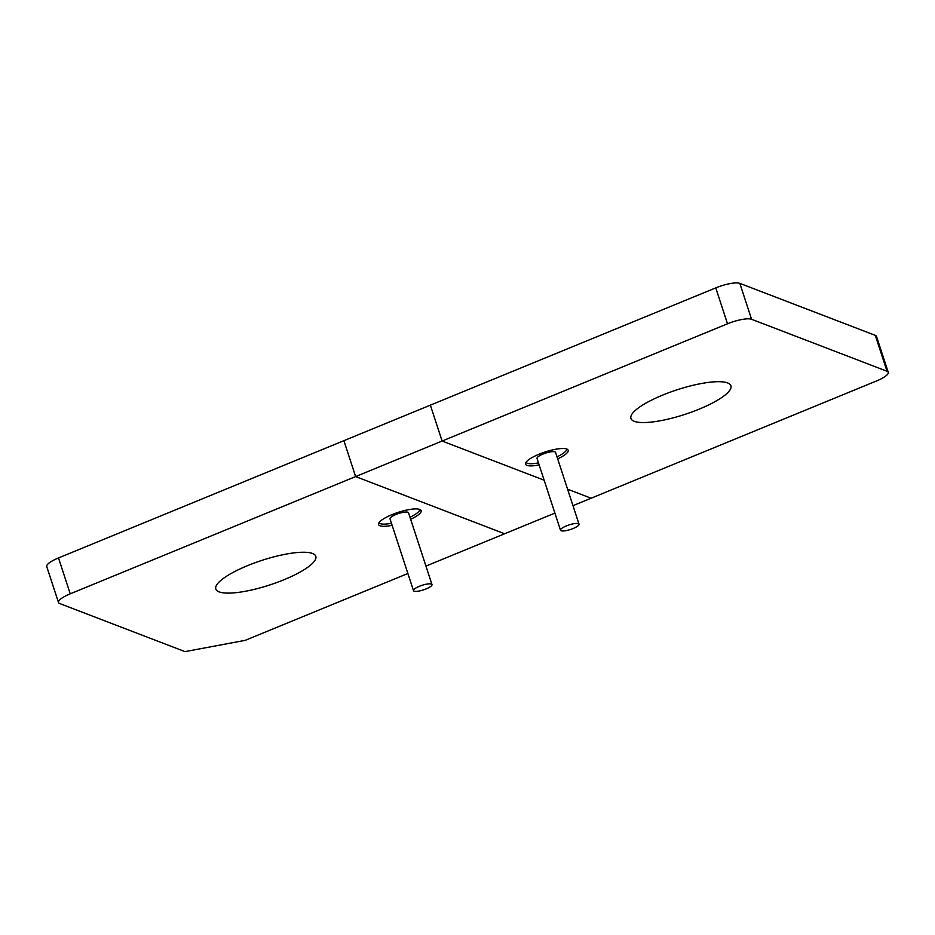 <?xml version="1.0" encoding="UTF-8"?>
<svg xmlns="http://www.w3.org/2000/svg" width="935" height="935" viewBox="0 0 935 935"><rect width="100%" height="100%" fill="white"/><g stroke="black" fill="none" stroke-linecap="round" stroke-linejoin="round"><path stroke-width="1.4" d="M539.156 464.929A22.405 5.493 -18.1 0 1 526.989 465.373A22.405 5.493 -18.1 0 1 525.587 464.157A22.405 5.493 -18.1 0 1 542.078 453.043A22.405 5.493 -18.1 0 1 566.774 449.022A22.405 5.493 -18.1 0 1 568.176 450.238A22.405 5.493 -18.1 0 1 557.669 458.875M634.222 421.311A52.594 12.903 -18.1 0 1 630.938 418.459A52.594 12.903 -18.1 0 1 669.659 392.373A52.594 12.903 -18.1 0 1 727.629 382.929A52.594 12.903 -18.1 0 1 730.925 385.781A52.594 12.903 -18.1 0 1 692.192 411.867A52.594 12.903 -18.1 0 1 634.222 421.311M554.899 513.105L504.631 533.756L355.627 476.581L343.893 440.677L58.496 557.938L70.23 593.83L355.627 476.581L343.893 440.677L715.766 287.886A19.483 4.78 -18.1 0 1 739.842 283.375L875.3 335.361A19.483 4.78 -18.1 0 1 876.516 336.413L888.25 372.317A19.483 4.78 161.9 0 0 887.034 371.265L751.576 319.279A19.483 4.78 161.9 0 0 727.5 323.791L442.103 441.039L544.147 480.204L442.103 441.039L430.369 405.147L442.103 441.039L355.627 476.581L504.631 533.756L425.951 566.084M572.968 505.671L591.107 498.226L567.58 489.192L591.107 498.226L876.504 380.966A19.483 4.78 161.9 0 0 888.25 372.317M219.106 591.867A52.594 12.903 -18.1 0 1 215.81 589.015A52.594 12.903 -18.1 0 1 254.542 562.928A52.594 12.903 -18.1 0 1 312.512 553.485A52.594 12.903 -18.1 0 1 315.796 556.337A52.594 12.903 -18.1 0 1 277.076 582.423A52.594 12.903 -18.1 0 1 219.106 591.867M392.139 525.33A22.405 5.493 -18.1 0 1 379.961 525.774A22.405 5.493 -18.1 0 1 378.558 524.558A22.405 5.493 -18.1 0 1 395.061 513.455A22.405 5.493 -18.1 0 1 419.745 509.435A22.405 5.493 -18.1 0 1 421.147 510.639A22.405 5.493 -18.1 0 1 410.652 519.276M407.882 573.506L245.18 640.358L185.001 651.625L59.7 603.542A19.483 4.78 161.9 0 1 58.484 602.479L46.75 566.587A19.483 4.78 -18.1 0 1 58.496 557.938M70.23 593.83A19.483 4.78 161.9 0 0 58.484 602.479M538.49 462.883A21.423 5.259 -18.1 0 1 527.27 463.222A21.423 5.259 -18.1 0 1 526.031 462.299M561.117 530.753A9.736 2.384 -18.1 0 1 560.497 530.227A9.736 2.384 -18.1 0 1 567.674 525.4A9.736 2.384 -18.1 0 1 578.403 523.647A9.736 2.384 -18.1 0 1 579.022 524.173A9.736 2.384 -18.1 0 1 571.846 529.011A9.736 2.384 -18.1 0 1 561.117 530.753M579.022 524.173L555.554 452.376A9.736 2.384 161.9 0 0 554.934 451.85A9.736 2.384 161.9 0 0 544.205 453.592A9.736 2.384 161.9 0 0 537.029 458.43L560.497 530.227M566.715 448.999A21.423 5.259 -18.1 0 1 557.003 456.829M391.461 523.284A21.423 5.259 -18.1 0 1 380.241 523.623A21.423 5.259 -18.1 0 1 379.014 522.712M414.088 591.165A9.736 2.384 -18.1 0 1 413.48 590.639A9.736 2.384 -18.1 0 1 420.656 585.801A9.736 2.384 -18.1 0 1 431.386 584.059A9.736 2.384 -18.1 0 1 431.993 584.585A9.736 2.384 -18.1 0 1 424.829 589.412A9.736 2.384 -18.1 0 1 414.088 591.165M431.993 584.585L408.525 512.777A9.736 2.384 161.9 0 0 407.917 512.251A9.736 2.384 161.9 0 0 397.188 514.005A9.736 2.384 161.9 0 0 390.012 518.832L413.48 590.639M419.698 509.411A21.423 5.259 -18.1 0 1 409.986 517.23M875.3 335.361L887.034 371.265M739.842 283.375L751.576 319.279M715.766 287.886L727.5 323.791"/></g></svg>
